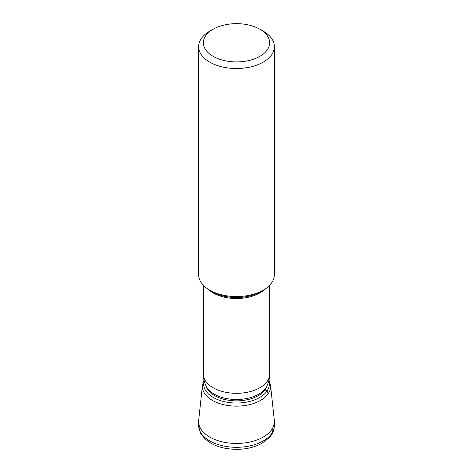 <?xml version="1.0" encoding="UTF-8"?>
<svg xmlns="http://www.w3.org/2000/svg" width="473" height="473" viewBox="0 0 473 473"><rect width="100%" height="100%" fill="white"/><g stroke="black" fill="none" stroke-linecap="round" stroke-linejoin="round"><path stroke-width="0.71" d="M271.721 434.415L272.212 432.73L272.212 428.869A37.875 21.87 0 0 0 274.375 421.579A37.875 21.87 0 0 0 274.305 420.219A37.875 21.87 180 0 1 274.375 421.579A37.875 21.87 180 0 1 241.886 443.225A37.875 21.87 180 0 1 200.156 427.734A37.875 21.87 180 0 1 198.625 421.579A37.875 21.87 180 0 1 198.695 420.225L202.456 385.223A34.109 19.695 180 0 0 202.45 385.253L203.999 379.996M264.992 389.782L266.973 391.112A32.814 18.944 0 0 0 268.818 380.789A32.814 18.944 180 0 1 243.985 402.529A32.814 18.944 180 0 1 205.01 389.415A32.814 18.944 180 0 1 204.182 380.789M266.76 386.305A31.466 18.169 180 0 1 266.701 386.429L266.713 386.406A30.751 17.755 180 0 1 238.014 400.838A30.751 17.755 180 0 1 206.997 388.108A30.751 17.755 180 0 1 206.287 386.406L206.299 386.429A31.466 18.169 180 0 1 206.193 386.21M198.63 46.65L198.63 274.695A37.87 21.864 0 0 0 200.162 280.856A37.87 21.864 0 0 0 209.722 290.156A37.87 21.864 0 0 0 263.278 290.156A37.87 21.864 0 0 0 274.37 274.695L274.37 46.65A37.87 21.864 180 0 1 241.886 68.289A37.87 21.864 180 0 1 200.162 52.805A37.87 21.864 180 0 1 198.63 46.65A37.87 21.864 180 0 1 209.722 31.188L213.069 29.255A33.14 19.133 180 0 1 259.931 29.255A33.14 19.133 180 0 1 268.297 37.397A33.14 19.133 180 0 1 245.83 61.141A33.14 19.133 180 0 1 204.703 48.169A33.14 19.133 180 0 1 213.069 29.255M259.931 29.255L263.278 31.188A37.87 21.864 180 0 1 272.838 40.489A37.87 21.864 180 0 1 274.37 46.65M266.973 391.112L268.321 393.536A34.109 19.695 0 0 0 270.544 385.229A34.109 19.695 180 0 1 270.55 385.253A34.109 19.695 180 0 1 242.371 405.846A34.109 19.695 180 0 1 203.768 391.987A34.109 19.695 180 0 1 202.45 385.253M274.375 425.44A37.875 21.87 180 0 1 241.886 447.086A37.875 21.87 180 0 1 200.156 431.601A37.875 21.87 180 0 1 198.625 425.44L200.487 433.014C207.097 443.556 219.129 449.001 236.595 449.35C246.202 449.279 254.616 447.287 261.841 443.372L269.374 437.525C271.827 434.823 273.394 431.825 274.074 428.532L274.375 421.579L274.375 425.44A37.875 21.87 0 0 1 272.212 432.73M266.701 386.429L266.701 386.429A31.466 18.169 180 0 1 236.512 399.496A31.466 18.169 180 0 1 206.305 386.441A31.466 18.169 180 0 1 206.299 386.429C204.348 382.545 203.372 378.465 203.36 374.19A33.14 19.133 180 0 0 204.703 379.577A33.14 19.133 180 0 0 241.212 393.128A33.14 19.133 180 0 0 269.64 374.19C269.628 378.465 268.652 382.545 266.701 386.429M265.087 289.038A33.14 19.133 180 0 1 207.913 289.038M263.278 290.156L260.422 291.806A33.831 19.535 180 0 1 212.578 291.806L209.722 290.156M198.625 421.579L198.625 425.44M270.544 385.223L274.305 420.225M270.55 385.253L268.924 379.837M269.64 285.284L269.64 374.19M203.36 285.284L203.36 374.19"/></g></svg>
